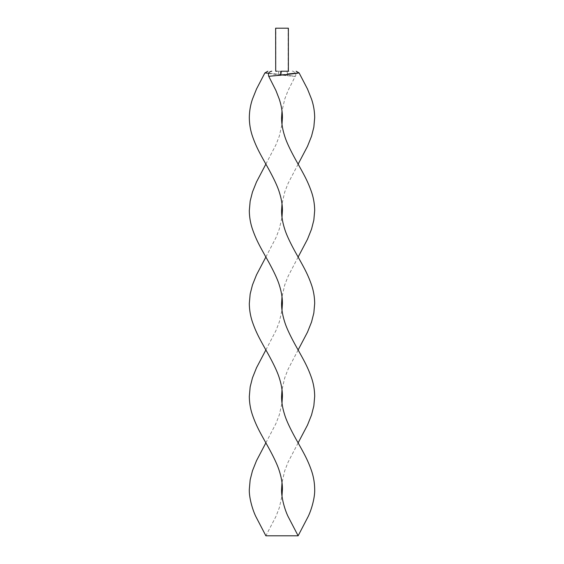 <?xml version="1.0" encoding="UTF-8"?>
<svg xmlns="http://www.w3.org/2000/svg" width="564" height="564" viewBox="0 0 564 564"><rect width="100%" height="100%" fill="white"/><g stroke="black" fill="none" stroke-linecap="round" stroke-linejoin="round"><path stroke-width="0.42" stroke-dasharray="2.82 2.11" d="M280.456 75.365C264.657 76.859 265.186 76.619 282.049 74.659L299.132 72.96M288.373 71.219L281.267 71.219M288.373 28.2L275.627 28.2M298.13 535.8L265.87 535.8L282 535.8L265.87 535.8L275.958 516.434L279.265 507.896L282 496.066M288.726 71.219L275.874 71.219L288.126 71.219L275.874 71.219L275.874 28.2L288.126 28.2L275.874 28.2M277.121 71.219L282 71.219M278.87 71.219A3.44 0.381 90 0 0 278.489 74.251C260.85 72.375 260.73 72.509 278.144 74.659L281.619 75.125C299.294 76.88 299.406 76.725 281.951 74.659L268.619 73.235M281.232 71.219A3.44 0.395 -90 0 1 281.619 75.125C299.294 76.88 299.406 76.725 281.951 74.659M287.45 74.025A3.44 0.818 90 0 0 286.639 71.219M298.13 349.969L288.049 369.314L284.735 377.859L282 389.703M298.13 164.131L288.049 183.483L284.735 192.021L282 203.865M265.87 349.969L275.951 330.617L279.265 322.079L282 310.235M265.87 164.131L275.951 144.786L279.265 136.241L282 124.397M288.126 28.2L288.126 71.219M298.13 442.881L288.049 462.233L284.735 470.771L282 482.615M298.13 257.05L288.049 276.402L284.735 284.94L282 296.784M292.244 71.219C292.624 70.387 297.461 73.778 295.261 76.309L288.105 90.444L284.778 98.989L282 110.953M265.87 442.881L275.951 423.536L279.265 414.991L282 403.147M265.87 257.05L275.951 237.698L279.265 229.16L282 217.316"/><path stroke-width="0.85" d="M287.45 74.025C303.199 72.382 302.671 72.594 285.856 74.659L268.739 76.309C267.858 73.496 268.866 71.797 271.756 71.219M275.704 71.219L275.627 28.2L288.373 28.2L288.373 71.219M280.456 75.365A3.44 0.832 -90 0 1 281.267 71.219L286.639 71.219M275.874 71.219L277.121 71.219M268.619 73.235L264.868 72.96L267.865 71.219M265.87 442.881L256.5 460.703L252.468 470.792L250.169 479.809L249.316 489.34C248.992 496.835 252.101 508.756 255.781 516.434L265.87 535.8L298.13 535.8L308.219 516.434C311.899 508.756 315.008 496.835 314.684 489.34C314.606 482.89 313.556 476.707 311.532 470.792C307.725 459.822 303.813 453.118 297.813 442.331C293.167 434.153 287.111 422.788 284.735 414.991C282.578 408.287 281.528 402.097 281.584 396.429L282 389.703M282 71.219L288.726 71.219M265.87 349.969L256.5 367.784L252.468 377.873L250.169 386.89L249.316 396.429C249.394 402.879 250.444 409.062 252.468 414.977C256.275 425.947 260.187 432.651 266.187 443.438C270.833 451.609 276.889 462.981 279.265 470.771C281.422 477.475 282.472 483.665 282.416 489.34L282 496.066M282 203.865L281.584 210.591C281.528 216.266 282.578 222.456 284.735 229.16C287.111 236.951 293.167 248.322 297.813 256.493C303.813 267.28 307.725 273.984 311.532 284.954C313.556 290.869 314.606 297.052 314.684 303.51L313.831 313.041L311.532 322.065L307.5 332.147L298.13 349.969M265.87 164.131L256.5 181.953L252.468 192.042L250.169 201.059L249.316 210.591C249.394 217.048 250.444 223.231 252.468 229.146C256.275 240.116 260.187 246.821 266.187 257.607C270.833 265.778 276.889 277.15 279.265 284.94C281.422 291.644 282.472 297.834 282.416 303.51L282 310.235M296.135 71.219L299.132 72.96L307.5 89.034L311.532 99.123C313.556 105.038 314.606 111.221 314.684 117.679L313.831 127.21L311.532 136.227L307.5 146.316L298.13 164.131M268.739 76.309L275.895 90.444L279.222 98.989C281.408 105.701 282.472 111.926 282.416 117.679L282 124.397M282 296.784L281.584 303.51C281.528 309.185 282.578 315.375 284.735 322.079C287.111 329.869 293.167 341.241 297.813 349.412C303.813 360.199 307.725 366.903 311.532 377.873C313.556 383.788 314.606 389.971 314.684 396.429L313.831 405.96L311.532 414.977L307.5 425.066L298.13 442.881M282 482.615L281.584 489.34C281.253 496.835 284.369 508.756 288.042 516.434L298.13 535.8M265.87 257.05L256.5 274.865L252.468 284.954L250.169 293.971L249.316 303.51C249.394 309.96 250.444 316.143 252.468 322.065C256.275 333.028 260.187 339.739 266.187 350.519C270.833 358.697 276.889 370.062 279.265 377.859C281.422 384.563 282.472 390.753 282.416 396.429L282 403.147M282 110.953L281.584 117.679C281.528 123.354 282.578 129.537 284.735 136.241C287.111 144.039 293.167 155.403 297.813 163.581C303.813 174.368 307.725 181.072 311.532 192.042C313.556 197.957 314.606 204.14 314.684 210.591L313.831 220.129L311.532 229.146L307.5 239.235L298.13 257.05M264.868 72.96L256.5 89.034L252.468 99.123C250.444 105.038 249.394 111.221 249.316 117.679C249.394 124.129 250.444 130.312 252.468 136.227C256.275 147.197 260.187 153.901 266.187 164.688C270.833 172.859 276.889 184.231 279.265 192.021C281.422 198.725 282.472 204.915 282.416 210.591L282 217.316"/></g></svg>
